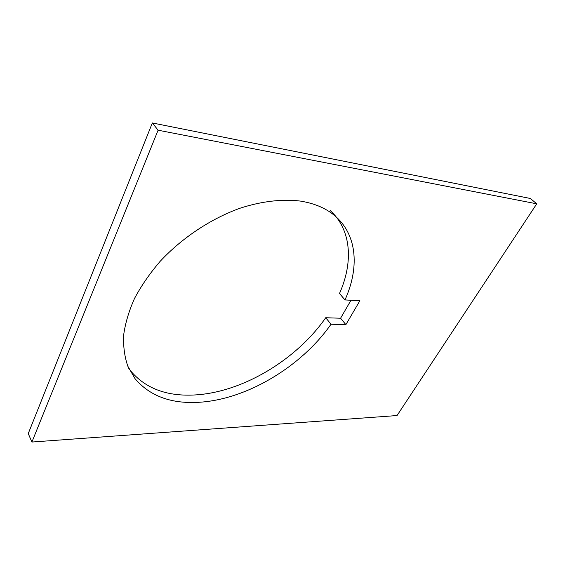 <?xml version="1.0" encoding="UTF-8"?>
<svg xmlns="http://www.w3.org/2000/svg" width="565" height="565" viewBox="0 0 565 565"><rect width="100%" height="100%" fill="white"/><g stroke="black" fill="none" stroke-linecap="round" stroke-linejoin="round"><path stroke-width="0.85" d="M128.742 368.309L130.586 370.845C145.127 388.084 165.912 396.15 192.947 395.048C241.248 393.191 296.293 360.202 325.723 317.728L340.575 318.236L345.893 324.642L331.019 324.239C301.258 366.855 245.909 400.168 197.453 402.365C170.333 403.657 149.513 395.747 134.993 378.621L127.831 366.212C124.568 356.798 123.177 346.409 123.657 335.038C125.282 323.244 128.912 311.025 134.548 298.398C141.314 285.721 149.852 273.368 160.156 261.334C182.043 237.837 210.865 218.74 239.941 208.252C261.673 201.197 282.408 198.852 300.368 201.076C315.277 203.471 327.248 208.796 336.288 217.052C357.589 236.403 359.058 268.876 344.982 299.937L359.877 300.735L345.893 324.642M330.264 210.576C351.642 230.026 353.337 262.506 339.494 293.503L344.982 299.937M158.094 130.204L152.345 122.958L530.366 198.485L536.75 203.817L158.094 130.204L31.908 442.042L397.04 415.55L536.75 203.817M331.019 324.239L325.723 317.728M340.575 318.236L350.978 300.262M31.908 442.042L28.25 433.581L152.345 122.958M134.993 378.621L130.586 370.845"/></g></svg>
